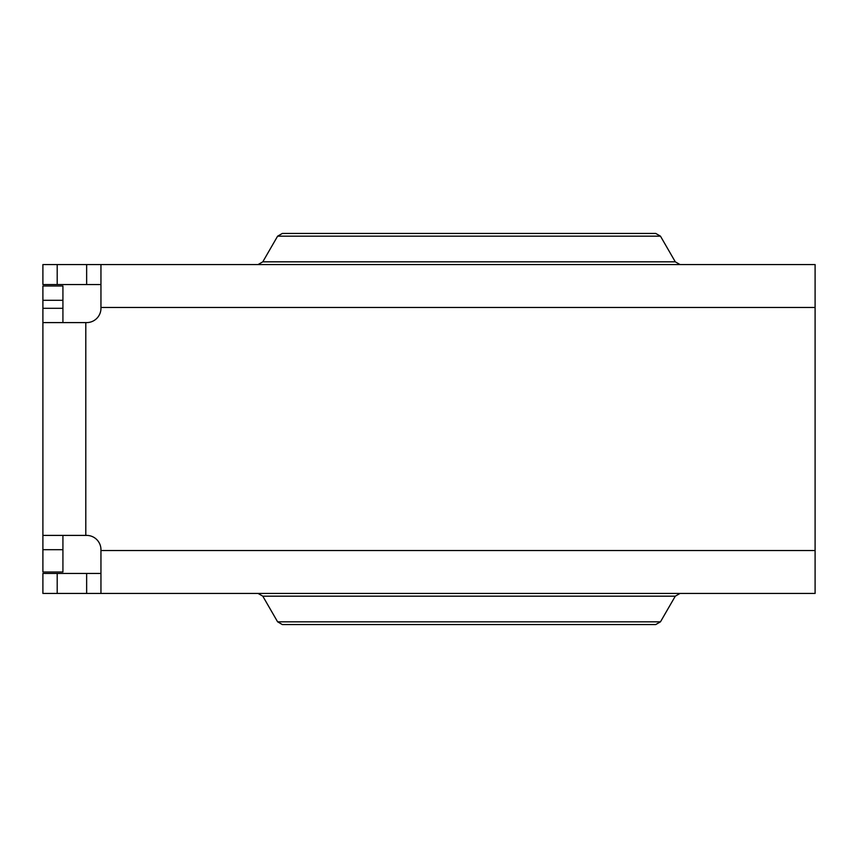<?xml version="1.0" encoding="UTF-8"?>
<svg xmlns="http://www.w3.org/2000/svg" width="858" height="858" viewBox="0 0 858 858"><rect width="100%" height="100%" fill="white"/><g stroke="black" fill="none" stroke-linecap="round" stroke-linejoin="round"><path stroke-width="1.29" d="M62.924 322.597L62.924 308.301L42.9 308.301L42.9 322.597L86.647 322.597A14.296 14.296 0 0 0 100.954 308.301L100.954 264.554L86.647 264.554L86.647 284.566L100.954 284.566M100.954 573.434L86.647 573.434L86.647 593.446L100.954 593.446L100.954 549.699A14.296 14.296 0 0 0 86.647 535.403L42.9 535.403L42.9 549.699L62.924 549.699L62.924 535.403M42.9 308.301L42.9 300.3L62.924 300.3L62.924 308.301M86.647 593.446L57.196 593.446L57.196 573.434L86.647 573.434M62.924 300.3L62.924 286.004L42.9 286.004L42.9 300.3M62.924 549.699L62.924 571.996L42.9 571.996L42.9 549.699M42.9 535.403L42.9 322.597M57.196 264.554L42.9 264.554L42.9 284.566L57.196 284.566L57.196 264.554L86.647 264.554M86.647 284.566L57.196 284.566M57.196 573.434L42.9 573.434L42.9 593.446L57.196 593.446M100.954 264.554L815.1 264.554L815.1 593.446L772.2 593.446M815.1 593.446L100.954 593.446M658.515 593.446L708.569 593.446M42.9 286.004L62.924 286.004M772.2 264.554L815.1 264.554M469.036 264.554L708.569 264.554M655.759 233.451L282.314 233.451L277.606 236.175L660.478 236.175L655.759 233.451M277.606 236.175L262.795 261.829L675.289 261.829L660.478 236.175M469.036 624.549L655.759 624.549L660.478 621.825L277.606 621.825L282.314 624.549L469.036 624.549M660.478 621.825L675.289 596.171L262.795 596.171L277.606 621.825M85.8 322.597L85.8 535.403M815.1 307.454L100.954 307.454M100.954 550.546L815.1 550.546M262.795 596.171L258.076 593.446M675.289 596.171L680.008 593.446M675.289 261.829L680.008 264.554M262.795 261.829L258.076 264.554"/></g></svg>
